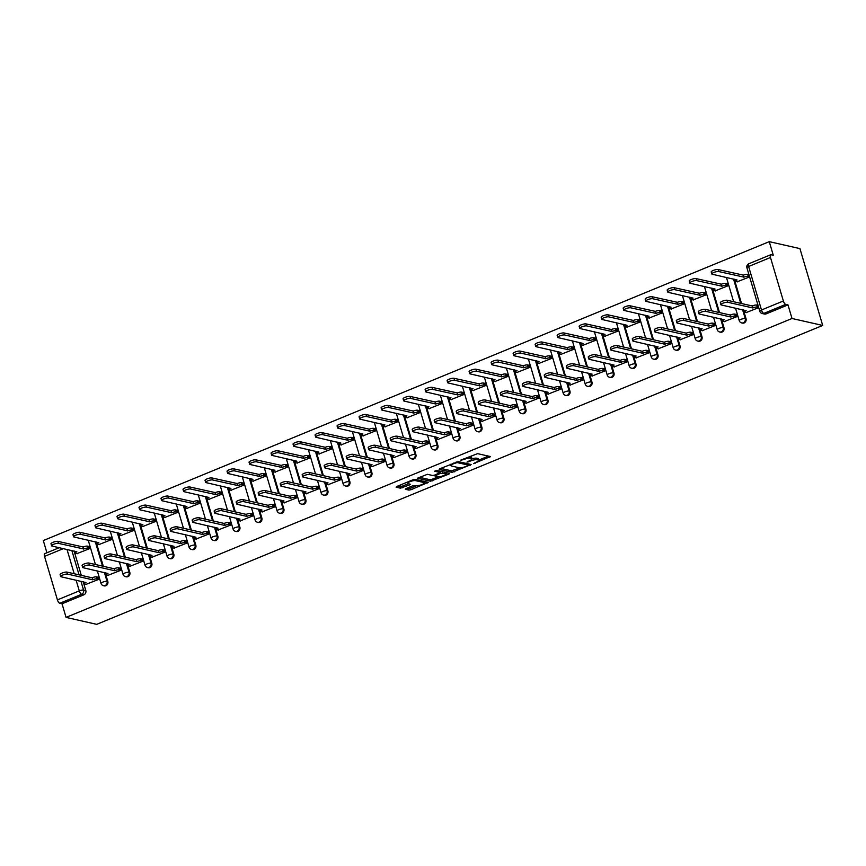 <?xml version="1.0" encoding="UTF-8"?>
<svg xmlns="http://www.w3.org/2000/svg" width="866" height="866" viewBox="0 0 866 866"><rect width="100%" height="100%" fill="white"/><g stroke="black" fill="none" stroke-linecap="round" stroke-linejoin="round"><path stroke-width="1.3" d="M473.594 463.635L490.437 456.555L477.588 453.643L460.777 460.106L463.689 459.554A5.185 1.245 163.5 0 1 470.4 458.244L471.472 458.482A5.185 1.245 163.5 0 1 472.013 458.839A5.185 1.245 163.5 0 1 469.329 460.831L466.947 462.13L470.325 461.058A5.185 1.245 163.5 0 1 477.036 459.749L478.108 459.987A5.185 1.245 163.5 0 1 478.649 460.344A5.185 1.245 163.5 0 1 475.964 462.336L473.594 463.635M406.013 488.554L405.342 489.29L408.947 490.102L411.047 489.701L428.226 482.351L415.215 479.331L413.114 479.732L396.78 486.465L396.108 487.19L400.46 488.186L409.553 484.895L410.387 484.267L408.059 483.672A4.33 1.039 163.5 0 1 407.605 483.38A4.33 1.039 163.5 0 1 410.636 481.42A4.33 1.039 163.5 0 1 415.464 480.619L423.929 482.535A4.33 1.039 163.5 0 1 424.383 482.838A4.33 1.039 163.5 0 1 421.352 484.798A4.33 1.039 163.5 0 1 416.514 485.588L413.006 485.674L406.013 488.554M66.065 617.393L792.011 318.493L822.7 325.443L96.743 624.343L66.065 617.393L62.027 603.786L59.776 603.277A3.302 1.267 -112.4 0 1 57.416 599.878L44.534 556.383A3.302 1.267 -112.4 0 1 44.729 553.666L59.234 547.691M452.02 472.371L471.126 464.512L458.276 461.6L439.841 468.733L439.17 469.459L452.02 472.371L451.565 470.844L459.933 467.846M448.924 474.103L430.489 481.236L417.466 478.216L427.393 474.308L432.61 475.488L434.71 475.088L440.188 472.555L434.591 471.212L436.529 470.411L449.595 473.377L448.924 474.103L448.642 473.161M74.108 551.057L81.307 575.36M83.212 581.79L85.81 590.547L83.558 590.038A3.302 2.944 102.8 0 1 81.642 594.271L59.776 603.277M770.48 257.483L748.614 266.49L761.495 309.985L783.362 300.978L770.48 257.483A3.302 1.267 67.6 0 1 770.675 254.766A3.302 1.267 67.6 0 1 771.021 254.745L773.284 255.254L769.257 241.657L43.3 540.557L46.916 552.757M769.257 241.657L799.935 248.607L822.7 325.443M783.362 300.978A3.302 1.267 67.6 0 0 785.733 304.377L763.866 313.384A3.302 2.944 102.8 0 1 762.221 313.535L764.472 314.044A3.302 2.944 102.8 0 0 766.118 313.893L763.866 313.384A3.302 1.267 67.6 0 1 761.495 309.985A3.302 0.79 163.5 0 0 759.785 311.251A3.302 3.302 0 0 0 762.221 313.535M792.011 318.493L787.984 304.897L785.733 304.377M737.139 281.807L749.61 276.893M746.243 312.539L758.713 307.636M724.236 321.6L736.998 316.577L736.024 314.39M715.132 290.868L727.895 285.834L726.92 283.658M702.229 330.66L714.991 325.638L714.017 323.451M693.125 299.928L705.887 294.905L704.913 292.719M680.232 339.721L692.984 334.698L692.01 332.512M671.118 308.989L683.88 303.966L682.906 301.779M658.225 348.781L670.977 343.759L670.003 341.572M649.11 318.049L661.873 313.027L660.899 310.84M636.218 357.842L648.97 352.819L647.995 350.633M627.114 327.11L639.866 322.087L638.892 319.9M614.211 366.903L626.962 361.88L625.988 359.693M605.107 336.17L617.859 331.148L616.884 328.961M592.203 375.963L604.955 370.94L603.981 368.754M583.099 345.231L595.851 340.208L594.877 338.021M570.196 385.024L582.948 380.001L581.974 377.814M561.092 354.291L573.844 349.269L572.87 347.082M548.189 394.084L560.941 389.061L559.966 386.875M539.085 363.352L551.837 358.329L550.863 356.142M526.182 403.145L538.933 398.122L537.959 395.935M517.078 372.412L529.83 367.39L528.855 365.203M504.174 412.205L516.926 407.182L515.952 404.996M495.071 381.473L507.822 376.45L506.848 374.264M482.167 421.266L494.919 416.243L493.945 414.067M473.063 390.534L485.815 385.511L484.841 383.324M460.16 430.337L472.912 425.303L471.938 423.128M451.056 399.594L463.808 394.571L462.834 392.385M438.153 439.398L450.905 434.364L449.93 432.188M429.049 408.655L441.801 403.632L440.826 401.445M416.145 448.458L428.897 443.424L427.923 441.249M407.042 417.715L419.793 412.692L418.819 410.506M394.138 457.519L406.89 452.485L405.916 450.309M385.034 426.776L397.786 421.753L396.812 419.566M372.131 466.579L384.883 461.546L383.909 459.37M363.027 435.836L375.779 430.813L374.805 428.627M350.124 475.64L362.876 470.617L361.901 468.43M341.02 444.908L353.772 439.874L352.798 437.698M328.117 484.7L340.868 479.677L339.894 477.491M319.013 453.968L331.765 448.934L330.79 446.759M306.109 493.761L318.861 488.738L317.887 486.551M297.006 463.029L309.757 457.995L308.783 455.819M284.102 502.821L296.854 497.798L295.88 495.612M274.998 472.089L287.75 467.055L286.776 464.88M262.095 511.882L274.847 506.859L273.873 504.672M252.991 481.15L265.743 476.116L264.769 473.94M240.088 520.942L252.84 515.92L251.865 513.733M230.984 490.21L243.736 485.187L242.761 483.001M218.08 530.003L230.832 524.98L229.858 522.793M208.977 499.271L221.728 494.248L220.754 492.061M196.073 539.063L208.825 534.041L207.851 531.854M186.969 508.331L199.721 503.308L198.747 501.122M174.066 548.124L186.818 543.101L185.844 540.914M164.962 517.392L177.714 512.369L176.74 510.182M152.059 557.184L164.811 552.162L163.836 549.975M142.955 526.452L155.707 521.429L154.733 519.243M130.052 566.245L142.803 561.222L141.829 559.035M120.948 535.513L133.7 530.49L132.725 528.303M108.044 575.305L120.796 570.283L119.822 568.096M98.941 544.573L111.692 539.55L110.718 537.364M86.037 584.366L98.789 579.343L97.815 577.157M76.933 553.634L89.685 548.611L88.711 546.424M96.115 541.997L103.314 566.299M105.219 572.729L107.817 581.487L107.016 581.313A3.302 2.944 102.8 0 1 103.465 585.687L104.266 585.871A3.302 2.944 -77.2 0 0 107.817 581.487M118.122 532.936L125.321 557.239M127.226 563.669L129.824 572.426L129.023 572.253A3.302 2.944 102.8 0 1 125.473 576.626L126.274 576.81A3.302 2.944 -77.2 0 0 129.824 572.426M140.13 523.876L147.328 548.178M149.233 554.608L151.831 563.365L151.03 563.192A3.302 2.944 102.8 0 1 147.48 567.566L148.281 567.75A3.302 2.944 -77.2 0 0 151.831 563.365M162.137 514.815L169.335 539.107M171.241 545.548L173.839 554.305L173.038 554.121A3.302 2.944 102.8 0 1 169.487 558.505L170.288 558.689A3.302 2.944 -77.2 0 0 173.839 554.305M184.144 505.755L191.343 530.046M193.248 536.487L195.846 545.244L195.045 545.06A3.302 2.944 102.8 0 1 191.494 549.445L192.295 549.629A3.302 2.944 -77.2 0 0 195.846 545.244M206.151 496.694L213.35 520.986M215.255 527.426L217.853 536.184L217.052 536A3.302 2.944 102.8 0 1 213.501 540.384L214.303 540.568A3.302 2.944 -77.2 0 0 217.853 536.184M228.159 487.634L235.357 511.925M237.262 518.366L239.86 527.123L239.059 526.939A3.302 2.944 102.8 0 1 235.509 531.323L236.31 531.508A3.302 2.944 -77.2 0 0 239.86 527.123M250.166 478.573L257.364 502.865M259.27 509.305L261.868 518.063L261.067 517.879A3.302 2.944 102.8 0 1 257.516 522.263L258.317 522.447A3.302 2.944 -77.2 0 0 261.868 518.063M272.173 469.513L279.372 493.804M281.277 500.245L283.875 509.002L283.074 508.818A3.302 2.944 102.8 0 1 279.523 513.202L280.324 513.386A3.302 2.944 -77.2 0 0 283.875 509.002M294.18 460.452L301.379 484.744M303.284 491.184L305.882 499.942L305.081 499.758A3.302 2.944 102.8 0 1 301.53 504.142L302.331 504.326A3.302 2.944 -77.2 0 0 305.882 499.942M316.187 451.392L323.386 475.683M325.291 482.124L327.889 490.881L327.088 490.697A3.302 2.944 102.8 0 1 323.538 495.081L324.339 495.265A3.302 2.944 -77.2 0 0 327.889 490.881M338.195 442.331L345.393 466.622M347.298 473.063L349.896 481.821L349.095 481.637A3.302 2.944 102.8 0 1 345.545 486.021L346.346 486.205A3.302 2.944 -77.2 0 0 349.896 481.821M360.202 433.271L367.4 457.562M369.306 464.003L371.904 472.76L371.103 472.576A3.302 2.944 102.8 0 1 367.552 476.96L368.353 477.144A3.302 2.944 -77.2 0 0 371.904 472.76M382.209 424.21L389.408 448.501M391.313 454.942L393.911 463.7L393.11 463.516A3.302 2.944 102.8 0 1 389.559 467.9L390.36 468.084A3.302 2.944 -77.2 0 0 393.911 463.7M404.216 415.139L411.415 439.441M413.32 445.882L415.918 454.639L415.117 454.455A3.302 2.944 102.8 0 1 411.567 458.839L412.368 459.023A3.302 2.944 -77.2 0 0 415.918 454.639M426.224 406.078L433.422 430.38M435.327 436.821L437.925 445.579L437.124 445.395A3.302 2.944 102.8 0 1 433.574 449.779L434.375 449.952A3.302 2.944 -77.2 0 0 437.925 445.579M448.231 397.018L455.429 421.32M457.335 427.761L459.933 436.518L459.132 436.334A3.302 2.944 102.8 0 1 455.581 440.718L456.382 440.891A3.302 2.944 -77.2 0 0 459.933 436.518M470.238 387.957L477.437 412.259M479.342 418.7L481.94 427.458L481.139 427.274A3.302 2.944 102.8 0 1 477.588 431.658L478.389 431.831A3.302 2.944 -77.2 0 0 481.94 427.458M492.245 378.897L499.444 403.199M501.349 409.64L503.947 418.397L503.146 418.213A3.302 2.944 102.8 0 1 499.595 422.597L500.396 422.77A3.302 2.944 -77.2 0 0 503.947 418.397M514.252 369.836L521.451 394.138M523.356 400.568L525.954 409.326L525.153 409.153A3.302 2.944 102.8 0 1 521.603 413.537L522.404 413.71A3.302 2.944 -77.2 0 0 525.954 409.326M536.26 360.776L543.458 385.078M545.364 391.508L547.962 400.265L547.16 400.092A3.302 2.944 102.8 0 1 543.61 404.476L544.411 404.649A3.302 2.944 -77.2 0 0 547.962 400.265M558.267 351.715L565.466 376.017M567.371 382.447L569.969 391.205L569.168 391.031A3.302 2.944 102.8 0 1 565.617 395.405L566.418 395.589A3.302 2.944 -77.2 0 0 569.969 391.205M580.274 342.655L587.473 366.957M589.378 373.387L591.976 382.144L591.175 381.971A3.302 2.944 102.8 0 1 587.624 386.344L588.425 386.528A3.302 2.944 -77.2 0 0 591.976 382.144M602.281 333.594L609.48 357.896M611.385 364.326L613.983 373.084L613.182 372.91A3.302 2.944 102.8 0 1 609.632 377.284L610.433 377.468A3.302 2.944 -77.2 0 0 613.983 373.084M624.289 324.534L631.487 348.825M633.392 355.266L635.99 364.023L635.189 363.839A3.302 2.944 102.8 0 1 631.639 368.223L632.44 368.407A3.302 2.944 -77.2 0 0 635.99 364.023M646.296 315.473L653.494 339.764M655.4 346.205L657.998 354.963L657.197 354.779A3.302 2.944 102.8 0 1 653.646 359.163L654.447 359.347A3.302 2.944 -77.2 0 0 657.998 354.963M668.303 306.412L675.502 330.704M677.407 337.145L680.005 345.902L679.204 345.718A3.302 2.944 102.8 0 1 675.653 350.102L676.454 350.286A3.302 2.944 -77.2 0 0 680.005 345.902M690.31 297.352L697.509 321.643M699.414 328.084L702.012 336.842L701.211 336.658A3.302 2.944 102.8 0 1 697.66 341.042L698.461 341.226A3.302 2.944 -77.2 0 0 702.012 336.842M712.317 288.291L719.516 312.583M721.421 319.024L724.019 327.781L723.218 327.597A3.302 2.944 102.8 0 1 719.668 331.981L720.458 332.165A3.302 2.944 -77.2 0 0 724.019 327.781M734.325 279.231L741.523 303.522M743.429 309.963L746.027 318.72L745.225 318.536A3.302 2.944 102.8 0 1 741.675 322.921L742.465 323.105A3.302 2.944 -77.2 0 0 746.027 318.72M748.928 274.587L747.661 274.305L748.256 276.308A3.302 0.79 163.5 0 0 743.981 277.142L718.683 271.545A3.8 0.909 163.5 0 0 714.45 272.238A3.8 0.909 163.5 0 0 711.798 273.959A3.8 0.909 163.5 0 0 712.188 274.208L737.063 279.989A3.302 0.79 163.5 0 0 735.353 281.255A3.302 0.79 163.5 0 0 735.699 281.472L737.496 281.883M758.031 305.33L756.765 305.048A3.302 0.79 -16.5 0 0 752.489 305.871L752.879 307.96L727.786 302.277A3.8 0.909 163.5 0 0 723.554 302.97A3.8 0.909 163.5 0 0 720.902 304.691A3.8 0.909 163.5 0 0 721.291 304.951L746.178 310.721A3.302 0.79 163.5 0 0 744.457 311.987A3.302 0.79 163.5 0 0 744.803 312.215L746.6 312.615M62.027 603.786L83.894 594.79A3.302 2.944 -77.2 0 0 85.81 590.547M787.984 304.897L766.118 313.893M478.649 460.344L478.194 458.807A5.185 1.245 163.5 0 0 477.653 458.46L478.108 459.987M471.992 458.785A5.185 1.245 163.5 0 1 476.581 458.211L477.653 458.46M472.013 458.839L471.559 457.302A5.185 1.245 163.5 0 0 471.017 456.956L471.472 458.482M469.22 456.631A5.185 1.245 163.5 0 1 469.946 456.707L471.017 456.956M478.595 460.16L488.456 456.101M440.697 468.376L451.565 470.844M468.279 464.414L469.134 464.057M467.932 465.637L468.398 465.129L457.118 462.574L453.643 463.689A5.185 1.245 163.5 0 0 450.959 465.681A5.185 1.245 163.5 0 0 451.5 466.027L459.207 467.77A5.185 1.245 163.5 0 0 465.919 466.471L467.932 465.637M447.603 472.923L445.795 473.67M438.293 476.755L432.123 479.299L432.578 480.836M419.166 477.242L430.023 479.71L432.123 479.299M438.012 476.711A4.33 1.039 163.5 0 0 442.84 475.921A4.33 1.039 163.5 0 0 445.871 473.962A4.33 1.039 163.5 0 0 445.427 473.67L440.35 473.399L434.862 475.932L438.012 476.711M441.238 471.483L439.971 471.829M397.635 486.107L402.105 486.237L408.232 483.715M406.879 488.207L410.592 488.164L416.752 485.631M424.286 482.524L426.072 481.788M749.523 276.59L748.256 276.308M711.798 273.959L711.202 271.956A3.8 0.909 -16.5 0 1 713.855 270.235A3.8 0.909 -16.5 0 1 718.087 269.543L743.385 275.139A3.302 0.79 -16.5 0 1 747.661 274.305M743.18 275.226L743.775 277.228M758.627 307.333L757.36 307.04A3.302 0.79 163.5 0 0 753.084 307.874L752.879 307.96M720.902 304.691L720.306 302.689A3.8 0.909 -16.5 0 1 722.958 300.978A3.8 0.909 -16.5 0 1 727.191 300.275L752.283 305.969M727.862 285.737L726.249 285.369A3.302 0.79 163.5 0 0 721.973 286.202L696.675 280.606A3.8 0.909 163.5 0 0 692.443 281.298A3.8 0.909 163.5 0 0 689.791 283.02A3.8 0.909 163.5 0 0 690.18 283.269L715.067 289.049A3.302 0.79 163.5 0 0 713.346 290.316A3.302 0.79 163.5 0 0 713.692 290.543L715.489 290.944M689.791 283.02L689.195 281.017A3.8 0.909 -16.5 0 1 691.847 279.296A3.8 0.909 -16.5 0 1 696.08 278.603L721.378 284.2A3.302 0.79 -16.5 0 1 725.654 283.366L726.249 285.369M727.267 283.734L725.654 283.366M721.172 284.286L721.768 286.289M705.855 294.797L704.242 294.429A3.302 0.79 163.5 0 0 699.966 295.263L674.668 289.666A3.8 0.909 163.5 0 0 670.436 290.359A3.8 0.909 163.5 0 0 667.783 292.08A3.8 0.909 163.5 0 0 668.173 292.329L693.06 298.11A3.302 0.79 163.5 0 0 691.339 299.376A3.302 0.79 163.5 0 0 691.685 299.604L693.482 300.004M667.783 292.08L667.188 290.078A3.8 0.909 -16.5 0 1 669.84 288.356A3.8 0.909 -16.5 0 1 674.073 287.664L699.371 293.26A3.302 0.79 -16.5 0 1 703.647 292.427L704.242 294.429M705.26 292.795L703.647 292.427M699.165 293.347L699.76 295.349M683.848 303.858L682.235 303.49A3.302 0.79 163.5 0 0 677.959 304.323L652.661 298.727A3.8 0.909 163.5 0 0 648.428 299.42A3.8 0.909 163.5 0 0 645.776 301.141A3.8 0.909 163.5 0 0 646.166 301.4L671.053 307.17A3.302 0.79 163.5 0 0 669.331 308.437A3.302 0.79 163.5 0 0 669.678 308.664L671.475 309.065M645.776 301.141L645.181 299.138A3.8 0.909 -16.5 0 1 647.833 297.417A3.8 0.909 -16.5 0 1 652.066 296.724L677.364 302.321A3.302 0.79 -16.5 0 1 681.639 301.498L682.235 303.49M683.252 301.855L681.639 301.498M677.158 302.407L677.753 304.41M736.966 316.469L735.353 316.101A3.302 0.79 163.5 0 0 731.077 316.934L730.482 314.943A3.302 0.79 -16.5 0 1 734.758 314.109L736.371 314.466M730.872 317.021L705.779 311.338A3.8 0.909 163.5 0 0 701.547 312.031A3.8 0.909 163.5 0 0 698.894 313.752L698.299 311.749A3.8 0.909 -16.5 0 1 700.951 310.039A3.8 0.909 -16.5 0 1 705.184 309.335L730.276 315.029M698.894 313.752A3.8 0.909 163.5 0 0 699.284 314.012L724.171 319.781A3.302 0.79 163.5 0 0 722.45 321.048A3.302 0.79 163.5 0 0 722.796 321.275L724.593 321.676M714.959 325.529L713.346 325.161A3.302 0.79 163.5 0 0 709.07 325.995L708.475 324.003A3.302 0.79 -16.5 0 1 712.75 323.17L714.363 323.527M708.864 326.081L683.772 320.398A3.8 0.909 163.5 0 0 679.539 321.091A3.8 0.909 163.5 0 0 676.887 322.812L676.292 320.81A3.8 0.909 -16.5 0 1 678.944 319.099A3.8 0.909 -16.5 0 1 683.177 318.396L708.269 324.09M676.887 322.812A3.8 0.909 163.5 0 0 677.277 323.072L702.164 328.842A3.302 0.79 163.5 0 0 700.442 330.108A3.302 0.79 163.5 0 0 700.789 330.336L702.586 330.736M692.952 334.59L691.339 334.222A3.302 0.79 163.5 0 0 687.063 335.055L686.467 333.064A3.302 0.79 -16.5 0 1 690.743 332.23L692.356 332.598M686.857 335.142L661.765 329.459A3.8 0.909 163.5 0 0 657.532 330.152A3.8 0.909 163.5 0 0 654.88 331.873L654.285 329.87A3.8 0.909 -16.5 0 1 656.937 328.16A3.8 0.909 -16.5 0 1 661.169 327.456L686.262 333.15M654.88 331.873A3.8 0.909 163.5 0 0 655.27 332.133L680.156 337.902A3.302 0.79 163.5 0 0 678.435 339.169A3.302 0.79 163.5 0 0 678.782 339.396L680.579 339.797M661.841 312.918L660.228 312.55A3.302 0.79 163.5 0 0 655.952 313.384L630.654 307.787A3.8 0.909 163.5 0 0 626.421 308.48A3.8 0.909 163.5 0 0 623.769 310.201A3.8 0.909 163.5 0 0 624.159 310.461L649.045 316.231A3.302 0.79 163.5 0 0 647.324 317.497A3.302 0.79 163.5 0 0 647.671 317.725L649.468 318.125M623.769 310.201L623.174 308.199A3.8 0.909 -16.5 0 1 625.826 306.477A3.8 0.909 -16.5 0 1 630.058 305.785L655.356 311.381A3.302 0.79 -16.5 0 1 659.632 310.558L660.228 312.55M661.245 310.916L659.632 310.558M655.151 311.468L655.746 313.47M639.833 321.979L638.22 321.611A3.302 0.79 163.5 0 0 633.944 322.444L608.646 316.848A3.8 0.909 163.5 0 0 604.414 317.541A3.8 0.909 163.5 0 0 601.762 319.262A3.8 0.909 163.5 0 0 602.151 319.522L627.038 325.291A3.302 0.79 163.5 0 0 625.317 326.558A3.302 0.79 163.5 0 0 625.663 326.785L627.46 327.186M601.762 319.262L601.166 317.259A3.8 0.909 -16.5 0 1 603.818 315.549A3.8 0.909 -16.5 0 1 608.051 314.845L633.349 320.442A3.302 0.79 -16.5 0 1 637.625 319.619L638.22 321.611M639.238 319.976L637.625 319.619M633.143 320.539L633.739 322.531M670.944 343.65L669.331 343.282A3.302 0.79 163.5 0 0 665.056 344.116L664.46 342.124A3.302 0.79 -16.5 0 1 668.736 341.291L670.349 341.659M664.85 344.203L639.758 338.519A3.8 0.909 163.5 0 0 635.525 339.212A3.8 0.909 163.5 0 0 632.873 340.933L632.277 338.931A3.8 0.909 -16.5 0 1 634.93 337.22A3.8 0.909 -16.5 0 1 639.162 336.517L664.254 342.211M632.873 340.933A3.8 0.909 163.5 0 0 633.263 341.193L658.149 346.963A3.302 0.79 163.5 0 0 656.428 348.229A3.302 0.79 163.5 0 0 656.774 348.457L658.571 348.868M648.937 352.711L647.324 352.343A3.302 0.79 163.5 0 0 643.048 353.176L642.453 351.185A3.302 0.79 -16.5 0 1 646.729 350.351L648.342 350.719M642.843 353.263L617.75 347.58A3.8 0.909 163.5 0 0 613.518 348.273A3.8 0.909 163.5 0 0 610.866 349.994L610.27 348.002A3.8 0.909 -16.5 0 1 612.922 346.281A3.8 0.909 -16.5 0 1 617.155 345.577L642.247 351.271M610.866 349.994A3.8 0.909 163.5 0 0 611.266 350.254L636.142 356.023A3.302 0.79 163.5 0 0 634.421 357.29A3.302 0.79 163.5 0 0 634.767 357.517L636.564 357.929M617.826 331.039L616.213 330.671A3.302 0.79 163.5 0 0 611.937 331.505L586.639 325.908A3.8 0.909 163.5 0 0 582.407 326.601A3.8 0.909 163.5 0 0 579.755 328.322A3.8 0.909 163.5 0 0 580.144 328.582L605.031 334.352A3.302 0.79 163.5 0 0 603.31 335.618A3.302 0.79 163.5 0 0 603.656 335.846L605.453 336.246M579.755 328.322L579.159 326.32A3.8 0.909 -16.5 0 1 581.811 324.609A3.8 0.909 -16.5 0 1 586.044 323.906L611.342 329.513A3.302 0.79 -16.5 0 1 615.618 328.679L616.213 330.671M617.231 329.037L615.618 328.679M611.136 329.6L611.732 331.591M595.819 340.1L594.206 339.732A3.302 0.79 163.5 0 0 589.93 340.565L564.632 334.969A3.8 0.909 163.5 0 0 560.399 335.662A3.8 0.909 163.5 0 0 557.747 337.383A3.8 0.909 163.5 0 0 558.148 337.643L583.024 343.412A3.302 0.79 163.5 0 0 581.303 344.679A3.302 0.79 163.5 0 0 581.649 344.906L583.446 345.307M557.747 337.383L557.152 335.38A3.8 0.909 -16.5 0 1 559.804 333.67A3.8 0.909 -16.5 0 1 564.037 332.966L589.335 338.574A3.302 0.79 -16.5 0 1 593.611 337.74L594.206 339.732M595.223 338.097L593.611 337.74M589.129 338.66L589.724 340.652M573.812 349.16L572.199 348.792A3.302 0.79 163.5 0 0 567.923 349.626L542.625 344.029A3.8 0.909 163.5 0 0 538.392 344.722A3.8 0.909 163.5 0 0 535.74 346.443A3.8 0.909 163.5 0 0 536.141 346.703L561.016 352.473A3.302 0.79 163.5 0 0 559.295 353.739A3.302 0.79 163.5 0 0 559.642 353.967L561.439 354.367M535.74 346.443L535.145 344.441A3.8 0.909 -16.5 0 1 537.808 342.73A3.8 0.909 -16.5 0 1 542.029 342.027L567.327 347.634A3.302 0.79 -16.5 0 1 571.603 346.801L572.199 348.792M573.216 347.169L571.603 346.801M567.122 347.721L567.717 349.712M551.804 358.221L550.191 357.853A3.302 0.79 163.5 0 0 545.916 358.686L520.618 353.09A3.8 0.909 163.5 0 0 516.385 353.783A3.8 0.909 163.5 0 0 513.733 355.504A3.8 0.909 163.5 0 0 514.133 355.764L539.009 361.533A3.302 0.79 163.5 0 0 537.288 362.8A3.302 0.79 163.5 0 0 537.634 363.027L539.431 363.439M513.733 355.504L513.137 353.501A3.8 0.909 -16.5 0 1 515.8 351.791A3.8 0.909 -16.5 0 1 520.022 351.087L545.32 356.695A3.302 0.79 -16.5 0 1 549.596 355.861L550.191 357.853M551.209 356.229L549.596 355.861M545.115 356.781L545.71 358.773M529.797 367.281L528.184 366.913A3.302 0.79 163.5 0 0 523.908 367.747L498.61 362.15A3.8 0.909 163.5 0 0 494.378 362.843A3.8 0.909 163.5 0 0 491.726 364.564A3.8 0.909 163.5 0 0 492.126 364.824L517.002 370.594A3.302 0.79 163.5 0 0 515.281 371.86A3.302 0.79 163.5 0 0 515.627 372.088L517.424 372.499M491.726 364.564L491.13 362.573A3.8 0.909 -16.5 0 1 493.793 360.851A3.8 0.909 -16.5 0 1 498.015 360.148L523.324 365.755A3.302 0.79 -16.5 0 1 527.6 364.922L528.184 366.913M529.202 365.29L527.6 364.922M523.107 365.842L523.703 367.834M507.79 376.342L506.177 375.974A3.302 0.79 163.5 0 0 501.901 376.807L476.603 371.211A3.8 0.909 163.5 0 0 472.371 371.904A3.8 0.909 163.5 0 0 469.718 373.625A3.8 0.909 163.5 0 0 470.119 373.885L494.995 379.654A3.302 0.79 163.5 0 0 493.274 380.921A3.302 0.79 163.5 0 0 493.62 381.148L495.417 381.56M469.718 373.625L469.123 371.633A3.8 0.909 -16.5 0 1 471.786 369.912A3.8 0.909 -16.5 0 1 476.008 369.219L501.317 374.816A3.302 0.79 -16.5 0 1 505.592 373.982L506.177 375.974M507.195 374.35L505.592 373.982M501.1 374.902L501.695 376.894M485.783 385.402L484.17 385.034A3.302 0.79 163.5 0 0 479.894 385.868L454.596 380.271A3.8 0.909 163.5 0 0 450.363 380.964A3.8 0.909 163.5 0 0 447.711 382.685A3.8 0.909 163.5 0 0 448.112 382.945L472.988 388.715A3.302 0.79 163.5 0 0 471.266 389.981A3.302 0.79 163.5 0 0 471.613 390.209L473.41 390.62M447.711 382.685L447.116 380.694A3.8 0.909 -16.5 0 1 449.779 378.972A3.8 0.909 -16.5 0 1 454 378.28L479.309 383.876A3.302 0.79 -16.5 0 1 483.585 383.043L484.17 385.034M485.187 383.411L483.585 383.043M479.093 383.963L479.688 385.955M463.775 394.463L462.163 394.106A3.302 0.79 163.5 0 0 457.887 394.928L432.589 389.332A3.8 0.909 163.5 0 0 428.356 390.025A3.8 0.909 163.5 0 0 425.704 391.746A3.8 0.909 163.5 0 0 426.104 392.006L450.98 397.775A3.302 0.79 163.5 0 0 449.27 399.042A3.302 0.79 163.5 0 0 449.606 399.269L451.403 399.681M425.704 391.746L425.109 389.754A3.8 0.909 -16.5 0 1 427.772 388.033A3.8 0.909 -16.5 0 1 431.993 387.34L457.302 392.937A3.302 0.79 -16.5 0 1 461.578 392.103L462.163 394.106M463.18 392.471L461.578 392.103M457.086 393.023L457.681 395.015M626.93 361.772L625.317 361.403A3.302 0.79 163.5 0 0 621.041 362.237L620.446 360.245A3.302 0.79 -16.5 0 1 624.722 359.412L626.335 359.78M620.835 362.324L595.743 356.64A3.8 0.909 163.5 0 0 591.51 357.333A3.8 0.909 163.5 0 0 588.858 359.054L588.263 357.063A3.8 0.909 -16.5 0 1 590.926 355.341A3.8 0.909 -16.5 0 1 595.148 354.649L620.24 360.332M588.858 359.054A3.8 0.909 163.5 0 0 589.259 359.314L614.135 365.084A3.302 0.79 163.5 0 0 612.414 366.35A3.302 0.79 163.5 0 0 612.76 366.578L614.557 366.989M604.923 370.832L603.31 370.475A3.302 0.79 163.5 0 0 599.034 371.298L598.449 369.306A3.302 0.79 -16.5 0 1 602.714 368.472L604.327 368.84M598.828 371.384L573.736 365.701A3.8 0.909 163.5 0 0 569.503 366.394A3.8 0.909 163.5 0 0 566.851 368.115L566.256 366.123A3.8 0.909 -16.5 0 1 568.919 364.402A3.8 0.909 -16.5 0 1 573.14 363.709L598.233 369.392M566.851 368.115A3.8 0.909 163.5 0 0 567.252 368.375L592.128 374.144A3.302 0.79 163.5 0 0 590.406 375.411A3.302 0.79 163.5 0 0 590.753 375.638L592.55 376.05M582.915 379.893L581.303 379.535A3.302 0.79 163.5 0 0 577.027 380.358L576.442 378.366A3.302 0.79 -16.5 0 1 580.718 377.533L582.32 377.901M576.821 380.445L551.729 374.762A3.8 0.909 163.5 0 0 547.496 375.454A3.8 0.909 163.5 0 0 544.844 377.175L544.249 375.184A3.8 0.909 -16.5 0 1 546.911 373.463A3.8 0.909 -16.5 0 1 551.133 372.77L576.226 378.453M544.844 377.175A3.8 0.909 163.5 0 0 545.244 377.435L570.12 383.205A3.302 0.79 163.5 0 0 568.399 384.472A3.302 0.79 163.5 0 0 568.745 384.699L570.542 385.11M560.908 388.953L559.295 388.596A3.302 0.79 163.5 0 0 555.019 389.419L554.435 387.427A3.302 0.79 -16.5 0 1 558.711 386.593L560.313 386.961M554.814 389.516L529.721 383.822A3.8 0.909 163.5 0 0 525.489 384.526A3.8 0.909 163.5 0 0 522.837 386.236L522.241 384.244A3.8 0.909 -16.5 0 1 524.904 382.523A3.8 0.909 -16.5 0 1 529.126 381.83L554.218 387.513M522.837 386.236A3.8 0.909 163.5 0 0 523.237 386.496L548.113 392.266A3.302 0.79 163.5 0 0 546.392 393.532A3.302 0.79 163.5 0 0 546.738 393.759L548.535 394.171M538.901 398.014L537.288 397.656A3.302 0.79 163.5 0 0 533.012 398.49L532.428 396.487A3.302 0.79 -16.5 0 1 536.704 395.654L538.306 396.022M532.807 398.577L507.714 392.883A3.8 0.909 163.5 0 0 503.482 393.586A3.8 0.909 163.5 0 0 500.829 395.297L500.234 393.305A3.8 0.909 -16.5 0 1 502.897 391.584A3.8 0.909 -16.5 0 1 507.119 390.891L532.211 396.574M500.829 395.297A3.8 0.909 163.5 0 0 501.23 395.556L526.106 401.326A3.302 0.79 163.5 0 0 524.385 402.603A3.302 0.79 163.5 0 0 524.731 402.82L526.528 403.231M516.894 407.074L515.281 406.717A3.302 0.79 163.5 0 0 511.005 407.55L510.42 405.548A3.302 0.79 -16.5 0 1 514.696 404.714L516.298 405.082M510.799 407.637L485.707 401.943A3.8 0.909 163.5 0 0 481.474 402.647A3.8 0.909 163.5 0 0 478.822 404.357L478.227 402.365A3.8 0.909 -16.5 0 1 480.89 400.644A3.8 0.909 -16.5 0 1 485.112 399.951L510.204 405.634M478.822 404.357A3.8 0.909 163.5 0 0 479.223 404.617L504.099 410.387A3.302 0.79 163.5 0 0 502.388 411.664A3.302 0.79 163.5 0 0 502.724 411.88L504.521 412.292M494.887 416.145L493.274 415.777A3.302 0.79 163.5 0 0 488.998 416.611L488.413 414.608A3.302 0.79 -16.5 0 1 492.689 413.775L494.291 414.143M488.792 416.698L463.7 411.004A3.8 0.909 163.5 0 0 459.467 411.707A3.8 0.909 163.5 0 0 456.815 413.418L456.22 411.426A3.8 0.909 -16.5 0 1 458.883 409.705A3.8 0.909 -16.5 0 1 463.104 409.012L488.197 414.695M456.815 413.418A3.8 0.909 163.5 0 0 457.216 413.677L482.091 419.458A3.302 0.79 163.5 0 0 480.381 420.724A3.302 0.79 163.5 0 0 480.717 420.941L482.514 421.352M472.879 425.206L471.266 424.838A3.302 0.79 163.5 0 0 466.99 425.671L466.406 423.669A3.302 0.79 -16.5 0 1 470.682 422.835L472.284 423.203M466.785 425.758L441.692 420.064A3.8 0.909 163.5 0 0 437.46 420.768A3.8 0.909 163.5 0 0 434.808 422.478L434.212 420.486A3.8 0.909 -16.5 0 1 436.875 418.765A3.8 0.909 -16.5 0 1 441.097 418.072L466.189 423.755M434.808 422.478A3.8 0.909 163.5 0 0 435.208 422.738L460.084 428.518A3.302 0.79 163.5 0 0 458.374 429.785A3.302 0.79 163.5 0 0 458.709 430.001L460.506 430.413M441.768 403.524L440.155 403.166A3.302 0.79 163.5 0 0 435.879 403.989L410.581 398.392A3.8 0.909 163.5 0 0 406.349 399.096A3.8 0.909 163.5 0 0 403.697 400.806A3.8 0.909 163.5 0 0 404.097 401.066L428.973 406.836A3.302 0.79 163.5 0 0 427.263 408.103A3.302 0.79 163.5 0 0 427.598 408.33L429.395 408.741M403.697 400.806L403.101 398.815A3.8 0.909 -16.5 0 1 405.764 397.093A3.8 0.909 -16.5 0 1 409.986 396.401L435.295 401.997A3.302 0.79 -16.5 0 1 439.571 401.164L440.155 403.166M441.173 401.532L439.571 401.164M435.078 402.084L435.674 404.076M419.761 412.584L418.148 412.227A3.302 0.79 163.5 0 0 413.872 413.05L388.574 407.453A3.8 0.909 163.5 0 0 384.342 408.157A3.8 0.909 163.5 0 0 381.69 409.867A3.8 0.909 163.5 0 0 382.09 410.127L406.966 415.897A3.302 0.79 163.5 0 0 405.256 417.174A3.302 0.79 163.5 0 0 405.591 417.39L407.388 417.802M381.69 409.867L381.094 407.875A3.8 0.909 -16.5 0 1 383.757 406.154A3.8 0.909 -16.5 0 1 387.979 405.461L413.288 411.058A3.302 0.79 -16.5 0 1 417.564 410.224L418.148 412.227M419.166 410.592L417.564 410.224M413.071 411.144L413.667 413.147M397.754 421.645L396.141 421.287A3.302 0.79 163.5 0 0 391.865 422.121L366.567 416.514A3.8 0.909 163.5 0 0 362.334 417.217A3.8 0.909 163.5 0 0 359.682 418.928A3.8 0.909 163.5 0 0 360.083 419.187L384.959 424.957A3.302 0.79 163.5 0 0 383.248 426.234A3.302 0.79 163.5 0 0 383.584 426.451L385.381 426.862M359.682 418.928L359.087 416.936A3.8 0.909 -16.5 0 1 361.75 415.215A3.8 0.909 -16.5 0 1 365.972 414.522L391.28 420.118A3.302 0.79 -16.5 0 1 395.556 419.285L396.141 421.287M397.158 419.653L395.556 419.285M391.064 420.205L391.659 422.207M375.747 430.705L374.134 430.348A3.302 0.79 163.5 0 0 369.858 431.181L344.56 425.574A3.8 0.909 163.5 0 0 340.327 426.278A3.8 0.909 163.5 0 0 337.675 427.988A3.8 0.909 163.5 0 0 338.076 428.248L362.951 434.028A3.302 0.79 163.5 0 0 361.241 435.295A3.302 0.79 163.5 0 0 361.577 435.511L363.374 435.923M337.675 427.988L337.08 425.996A3.8 0.909 -16.5 0 1 339.743 424.275A3.8 0.909 -16.5 0 1 343.964 423.582L369.273 429.179A3.302 0.79 -16.5 0 1 373.549 428.345L374.134 430.348M375.151 428.713L373.549 428.345M369.057 429.265L369.652 431.268M353.739 439.776L352.126 439.408A3.302 0.79 163.5 0 0 347.851 440.242L322.553 434.635A3.8 0.909 163.5 0 0 318.32 435.338A3.8 0.909 163.5 0 0 315.668 437.049A3.8 0.909 163.5 0 0 316.068 437.308L340.944 443.089A3.302 0.79 163.5 0 0 339.234 444.355A3.302 0.79 163.5 0 0 339.569 444.572L341.366 444.983M315.668 437.049L315.072 435.057A3.8 0.909 -16.5 0 1 317.735 433.336A3.8 0.909 -16.5 0 1 321.957 432.643L347.266 438.239A3.302 0.79 -16.5 0 1 351.542 437.406L352.126 439.408M353.155 437.774L351.542 437.406M347.05 438.326L347.645 440.329M331.732 448.837L330.119 448.469A3.302 0.79 163.5 0 0 325.843 449.302L300.545 443.695A3.8 0.909 163.5 0 0 296.313 444.399A3.8 0.909 163.5 0 0 293.661 446.109A3.8 0.909 163.5 0 0 294.061 446.369L318.937 452.149A3.302 0.79 163.5 0 0 317.227 453.416A3.302 0.79 163.5 0 0 317.562 453.632L319.359 454.044M293.661 446.109L293.065 444.117A3.8 0.909 -16.5 0 1 295.728 442.396A3.8 0.909 -16.5 0 1 299.95 441.703L325.259 447.3A3.302 0.79 -16.5 0 1 329.535 446.466L330.119 448.469M331.148 446.834L329.535 446.466M325.042 447.386L325.638 449.389M309.725 457.897L308.112 457.529A3.302 0.79 163.5 0 0 303.836 458.363L278.538 452.756A3.8 0.909 163.5 0 0 274.305 453.459A3.8 0.909 163.5 0 0 271.653 455.18A3.8 0.909 163.5 0 0 272.054 455.429L296.93 461.21A3.302 0.79 163.5 0 0 295.219 462.476A3.302 0.79 163.5 0 0 295.555 462.693L297.352 463.104M271.653 455.18L271.058 453.178A3.8 0.909 -16.5 0 1 273.721 451.457A3.8 0.909 -16.5 0 1 277.943 450.764L303.252 456.36A3.302 0.79 -16.5 0 1 307.527 455.527L308.112 457.529M309.14 455.895L307.527 455.527M303.035 456.447L303.63 458.45M287.718 466.958L286.105 466.59A3.302 0.79 163.5 0 0 281.829 467.424L256.531 461.827A3.8 0.909 163.5 0 0 252.298 462.52A3.8 0.909 163.5 0 0 249.646 464.241A3.8 0.909 163.5 0 0 250.047 464.49L274.923 470.27A3.302 0.79 163.5 0 0 273.212 471.537A3.302 0.79 163.5 0 0 273.548 471.754L275.345 472.165M249.646 464.241L249.051 462.238A3.8 0.909 -16.5 0 1 251.714 460.517A3.8 0.909 -16.5 0 1 255.935 459.824L281.244 465.421A3.302 0.79 -16.5 0 1 285.52 464.587L286.105 466.59M287.133 464.955L285.52 464.587M281.028 465.507L281.623 467.51M265.71 476.019L264.098 475.65A3.302 0.79 163.5 0 0 259.822 476.484L234.524 470.887A3.8 0.909 163.5 0 0 230.291 471.58A3.8 0.909 163.5 0 0 227.639 473.301A3.8 0.909 163.5 0 0 228.039 473.55L252.915 479.331A3.302 0.79 163.5 0 0 251.205 480.598A3.302 0.79 163.5 0 0 251.541 480.825L253.337 481.225M227.639 473.301L227.044 471.299A3.8 0.909 -16.5 0 1 229.707 469.578A3.8 0.909 -16.5 0 1 233.928 468.885L259.237 474.481A3.302 0.79 -16.5 0 1 263.513 473.648L264.098 475.65M265.126 474.016L263.513 473.648M259.021 474.568L259.616 476.571M243.703 485.079L242.09 484.711A3.302 0.79 163.5 0 0 237.814 485.545L212.516 479.948A3.8 0.909 163.5 0 0 208.284 480.641A3.8 0.909 163.5 0 0 205.632 482.362A3.8 0.909 163.5 0 0 206.032 482.611L230.908 488.392A3.302 0.79 163.5 0 0 229.198 489.658A3.302 0.79 163.5 0 0 229.533 489.885L231.33 490.286M205.632 482.362L205.036 480.359A3.8 0.909 -16.5 0 1 207.699 478.638A3.8 0.909 -16.5 0 1 211.921 477.945L237.23 483.542A3.302 0.79 -16.5 0 1 241.506 482.708L242.09 484.711M243.119 483.076L241.506 482.708M237.013 483.629L237.609 485.631M221.696 494.14L220.083 493.772A3.302 0.79 163.5 0 0 215.807 494.605L190.509 489.009A3.8 0.909 163.5 0 0 186.277 489.701A3.8 0.909 163.5 0 0 183.624 491.423A3.8 0.909 163.5 0 0 184.025 491.682L208.901 497.452A3.302 0.79 163.5 0 0 207.191 498.719A3.302 0.79 163.5 0 0 207.526 498.946L209.334 499.346M183.624 491.423L183.029 489.42A3.8 0.909 -16.5 0 1 185.692 487.699A3.8 0.909 -16.5 0 1 189.925 487.006L215.223 492.602A3.302 0.79 -16.5 0 1 219.499 491.78L220.083 493.772M221.111 492.137L219.499 491.78M215.006 492.689L215.602 494.692M199.689 503.2L198.076 502.832A3.302 0.79 163.5 0 0 193.8 503.666L168.502 498.069A3.8 0.909 163.5 0 0 164.269 498.762A3.8 0.909 163.5 0 0 161.617 500.483A3.8 0.909 163.5 0 0 162.018 500.743L186.894 506.513A3.302 0.79 163.5 0 0 185.183 507.779A3.302 0.79 163.5 0 0 185.519 508.006L187.327 508.407M161.617 500.483L161.022 498.48A3.8 0.909 -16.5 0 1 163.685 496.759A3.8 0.909 -16.5 0 1 167.917 496.066L193.215 501.663A3.302 0.79 -16.5 0 1 197.491 500.84L198.076 502.832M199.104 501.197L197.491 500.84M192.999 501.75L193.594 503.752M177.682 512.261L176.069 511.893A3.302 0.79 163.5 0 0 171.793 512.726L146.495 507.13A3.8 0.909 163.5 0 0 142.262 507.822A3.8 0.909 163.5 0 0 139.61 509.544A3.8 0.909 163.5 0 0 140.011 509.803L164.886 515.573A3.302 0.79 163.5 0 0 163.176 516.84A3.302 0.79 163.5 0 0 163.522 517.067L165.319 517.467M139.61 509.544L139.015 507.541A3.8 0.909 -16.5 0 1 141.678 505.831A3.8 0.909 -16.5 0 1 145.91 505.127L171.208 510.724A3.302 0.79 -16.5 0 1 175.484 509.901L176.069 511.893M177.097 510.258L175.484 509.901M170.992 510.821L171.587 512.813M155.674 521.321L154.061 520.953A3.302 0.79 163.5 0 0 149.786 521.787L124.487 516.19A3.8 0.909 163.5 0 0 120.255 516.883A3.8 0.909 163.5 0 0 117.603 518.604A3.8 0.909 163.5 0 0 118.003 518.864L142.879 524.634A3.302 0.79 163.5 0 0 141.169 525.9A3.302 0.79 163.5 0 0 141.515 526.127L143.312 526.528M117.603 518.604L117.007 516.601A3.8 0.909 -16.5 0 1 119.67 514.891A3.8 0.909 -16.5 0 1 123.903 514.188L149.201 519.795A3.302 0.79 -16.5 0 1 153.477 518.961L154.061 520.953M155.09 519.319L153.477 518.961M148.984 519.881L149.58 521.873M133.667 530.382L132.054 530.014A3.302 0.79 163.5 0 0 127.778 530.847L102.48 525.251A3.8 0.909 163.5 0 0 98.248 525.943A3.8 0.909 163.5 0 0 95.596 527.665A3.8 0.909 163.5 0 0 95.996 527.924L120.872 533.694A3.302 0.79 163.5 0 0 119.162 534.961A3.302 0.79 163.5 0 0 119.508 535.188L121.305 535.589M95.596 527.665L95 525.662A3.8 0.909 -16.5 0 1 97.663 523.952A3.8 0.909 -16.5 0 1 101.896 523.248L127.194 528.855A3.302 0.79 -16.5 0 1 131.47 528.022L132.054 530.014M133.083 528.379L131.47 528.022M126.977 528.942L127.573 530.934M450.872 434.267L449.259 433.898A3.302 0.79 163.5 0 0 444.983 434.732L444.399 432.729A3.302 0.79 -16.5 0 1 448.675 431.896L450.277 432.264M444.778 434.819L419.685 429.125A3.8 0.909 163.5 0 0 415.453 429.828A3.8 0.909 163.5 0 0 412.801 431.549L412.205 429.547A3.8 0.909 -16.5 0 1 414.868 427.826A3.8 0.909 -16.5 0 1 419.09 427.133L444.182 432.816M412.801 431.549A3.8 0.909 163.5 0 0 413.201 431.798L438.077 437.579A3.302 0.79 163.5 0 0 436.367 438.845A3.302 0.79 163.5 0 0 436.702 439.062L438.499 439.473M428.865 443.327L427.252 442.959A3.302 0.79 163.5 0 0 422.976 443.793L422.392 441.79A3.302 0.79 -16.5 0 1 426.667 440.956L428.269 441.324M422.77 443.879L397.678 438.196A3.8 0.909 163.5 0 0 393.445 438.889A3.8 0.909 163.5 0 0 390.793 440.61L390.198 438.607A3.8 0.909 -16.5 0 1 392.861 436.886A3.8 0.909 -16.5 0 1 397.083 436.193L422.175 441.877M390.793 440.61A3.8 0.909 163.5 0 0 391.194 440.859L416.07 446.64A3.302 0.79 163.5 0 0 414.359 447.906A3.302 0.79 163.5 0 0 414.695 448.123L416.492 448.534M406.858 452.388L405.245 452.02A3.302 0.79 163.5 0 0 400.969 452.853L400.384 450.85A3.302 0.79 -16.5 0 1 404.66 450.017L406.273 450.385M400.763 452.94L375.671 447.257A3.8 0.909 163.5 0 0 371.438 447.949A3.8 0.909 163.5 0 0 368.786 449.671L368.191 447.668A3.8 0.909 -16.5 0 1 370.854 445.947A3.8 0.909 -16.5 0 1 375.075 445.254L400.168 450.937M368.786 449.671A3.8 0.909 163.5 0 0 369.187 449.919L394.062 455.7A3.302 0.79 163.5 0 0 392.352 456.967A3.302 0.79 163.5 0 0 392.688 457.183L394.485 457.594M384.85 461.448L383.237 461.08A3.302 0.79 163.5 0 0 378.962 461.914L378.377 459.911A3.302 0.79 -16.5 0 1 382.653 459.077L384.266 459.445M378.756 462L353.664 456.317A3.8 0.909 163.5 0 0 349.431 457.01A3.8 0.909 163.5 0 0 346.779 458.731L346.184 456.728A3.8 0.909 -16.5 0 1 348.846 455.007A3.8 0.909 -16.5 0 1 353.068 454.314L378.161 459.998M346.779 458.731A3.8 0.909 163.5 0 0 347.179 458.98L372.055 464.761A3.302 0.79 163.5 0 0 370.345 466.027A3.302 0.79 163.5 0 0 370.68 466.254L372.477 466.655M362.843 470.509L361.23 470.141A3.302 0.79 163.5 0 0 356.954 470.974L356.37 468.971A3.302 0.79 -16.5 0 1 360.646 468.138L362.259 468.506M356.749 471.061L331.656 465.378A3.8 0.909 163.5 0 0 327.424 466.07A3.8 0.909 163.5 0 0 324.772 467.792L324.176 465.789A3.8 0.909 -16.5 0 1 326.839 464.068A3.8 0.909 -16.5 0 1 331.061 463.375L356.153 469.058M324.772 467.792A3.8 0.909 163.5 0 0 325.172 468.041L350.048 473.821A3.302 0.79 163.5 0 0 348.338 475.088A3.302 0.79 163.5 0 0 348.673 475.315L350.47 475.715M340.836 479.569L339.223 479.201A3.302 0.79 163.5 0 0 334.947 480.035L334.363 478.032A3.302 0.79 -16.5 0 1 338.638 477.209L340.251 477.567M334.741 480.121L309.649 474.438A3.8 0.909 163.5 0 0 305.417 475.131A3.8 0.909 163.5 0 0 302.764 476.852L302.169 474.849A3.8 0.909 -16.5 0 1 304.832 473.128A3.8 0.909 -16.5 0 1 309.054 472.435L334.146 478.119M302.764 476.852A3.8 0.909 163.5 0 0 303.165 477.112L328.041 482.882A3.302 0.79 163.5 0 0 326.33 484.148A3.302 0.79 163.5 0 0 326.666 484.375L328.463 484.776M318.829 488.63L317.216 488.262A3.302 0.79 163.5 0 0 312.94 489.095L312.355 487.093A3.302 0.79 -16.5 0 1 316.631 486.27L318.244 486.627M312.734 489.182L287.642 483.499A3.8 0.909 163.5 0 0 283.409 484.191A3.8 0.909 163.5 0 0 280.757 485.913L280.162 483.91A3.8 0.909 -16.5 0 1 282.825 482.189A3.8 0.909 -16.5 0 1 287.047 481.496L312.139 487.179M280.757 485.913A3.8 0.909 163.5 0 0 281.158 486.172L306.034 491.942A3.302 0.79 163.5 0 0 304.323 493.209A3.302 0.79 163.5 0 0 304.659 493.436L306.456 493.837M296.822 497.69L295.209 497.322A3.302 0.79 163.5 0 0 290.933 498.156L290.348 496.153A3.302 0.79 -16.5 0 1 294.624 495.33L296.237 495.688M290.727 498.242L265.635 492.559A3.8 0.909 163.5 0 0 261.402 493.252A3.8 0.909 163.5 0 0 258.75 494.973L258.155 492.97A3.8 0.909 -16.5 0 1 260.818 491.26A3.8 0.909 -16.5 0 1 265.039 490.557L290.132 496.25M258.75 494.973A3.8 0.909 163.5 0 0 259.151 495.233L284.026 501.003A3.302 0.79 163.5 0 0 282.316 502.269A3.302 0.79 163.5 0 0 282.652 502.496L284.459 502.897M274.814 506.751L273.201 506.383A3.302 0.79 163.5 0 0 268.925 507.216L268.341 505.224A3.302 0.79 -16.5 0 1 272.617 504.391L274.23 504.748M268.72 507.303L243.627 501.62A3.8 0.909 163.5 0 0 239.395 502.312A3.8 0.909 163.5 0 0 236.743 504.034L236.147 502.031A3.8 0.909 -16.5 0 1 238.81 500.321A3.8 0.909 -16.5 0 1 243.043 499.617L268.124 505.311M236.743 504.034A3.8 0.909 163.5 0 0 237.143 504.293L262.019 510.063A3.302 0.79 163.5 0 0 260.309 511.33A3.302 0.79 163.5 0 0 260.644 511.557L262.452 511.958M252.807 515.811L251.194 515.443A3.302 0.79 163.5 0 0 246.918 516.277L246.334 514.285A3.302 0.79 -16.5 0 1 250.61 513.451L252.222 513.809M246.713 516.363L221.62 510.68A3.8 0.909 163.5 0 0 217.388 511.373A3.8 0.909 163.5 0 0 214.736 513.094L214.14 511.092A3.8 0.909 -16.5 0 1 216.803 509.381A3.8 0.909 -16.5 0 1 221.036 508.678L246.117 514.372M214.736 513.094A3.8 0.909 163.5 0 0 215.136 513.354L240.012 519.124A3.302 0.79 163.5 0 0 238.302 520.39A3.302 0.79 163.5 0 0 238.648 520.618L240.445 521.018M230.8 524.872L229.187 524.504A3.302 0.79 163.5 0 0 224.911 525.337L224.326 523.345A3.302 0.79 -16.5 0 1 228.602 522.512L230.215 522.88M224.705 525.424L199.613 519.741A3.8 0.909 163.5 0 0 195.38 520.434A3.8 0.909 163.5 0 0 192.728 522.155L192.133 520.152A3.8 0.909 -16.5 0 1 194.796 518.442A3.8 0.909 -16.5 0 1 199.028 517.738L224.11 523.432M192.728 522.155A3.8 0.909 163.5 0 0 193.129 522.415L218.005 528.184A3.302 0.79 163.5 0 0 216.294 529.451A3.302 0.79 163.5 0 0 216.641 529.678L218.438 530.079M208.793 533.932L207.18 533.564A3.302 0.79 163.5 0 0 202.904 534.398L202.319 532.406A3.302 0.79 -16.5 0 1 206.595 531.572L208.208 531.94M202.698 534.484L177.606 528.801A3.8 0.909 163.5 0 0 173.373 529.494A3.8 0.909 163.5 0 0 170.721 531.215L170.126 529.213A3.8 0.909 -16.5 0 1 172.789 527.502A3.8 0.909 -16.5 0 1 177.021 526.799L202.103 532.493M170.721 531.215A3.8 0.909 163.5 0 0 171.122 531.475L195.997 537.245A3.302 0.79 163.5 0 0 194.287 538.511A3.302 0.79 163.5 0 0 194.634 538.739L196.43 539.15M186.785 542.993L185.172 542.625A3.302 0.79 163.5 0 0 180.897 543.458L180.312 541.466A3.302 0.79 -16.5 0 1 184.588 540.633L186.201 541.001M180.691 543.545L155.599 537.862A3.8 0.909 163.5 0 0 151.366 538.555A3.8 0.909 163.5 0 0 148.714 540.276L148.118 538.284A3.8 0.909 -16.5 0 1 150.781 536.563A3.8 0.909 -16.5 0 1 155.014 535.859L180.096 541.553M148.714 540.276A3.8 0.909 163.5 0 0 149.114 540.536L173.99 546.305A3.302 0.79 163.5 0 0 172.28 547.572A3.302 0.79 163.5 0 0 172.626 547.799L174.423 548.21M164.778 552.053L163.165 551.685A3.302 0.79 163.5 0 0 158.889 552.519L158.305 550.527A3.302 0.79 -16.5 0 1 162.581 549.693L164.194 550.062M158.684 552.605L133.591 546.922A3.8 0.909 163.5 0 0 129.359 547.615A3.8 0.909 163.5 0 0 126.707 549.336L126.111 547.344A3.8 0.909 -16.5 0 1 128.774 545.623A3.8 0.909 -16.5 0 1 133.007 544.93L158.088 550.614M126.707 549.336A3.8 0.909 163.5 0 0 127.107 549.596L151.983 555.366A3.302 0.79 163.5 0 0 150.273 556.632A3.302 0.79 163.5 0 0 150.619 556.86L152.416 557.271M142.771 561.114L141.158 560.757A3.302 0.79 163.5 0 0 136.882 561.579L136.298 559.588A3.302 0.79 -16.5 0 1 140.573 558.754L142.186 559.122M136.676 561.666L111.584 555.983A3.8 0.909 163.5 0 0 107.352 556.676A3.8 0.909 163.5 0 0 104.699 558.397L104.104 556.405A3.8 0.909 -16.5 0 1 106.767 554.684A3.8 0.909 -16.5 0 1 111 553.991L136.081 559.674M104.699 558.397A3.8 0.909 163.5 0 0 105.1 558.657L129.976 564.426A3.302 0.79 163.5 0 0 128.265 565.693A3.302 0.79 163.5 0 0 128.612 565.92L130.409 566.332M111.66 539.442L110.047 539.074A3.302 0.79 163.5 0 0 105.771 539.908L80.473 534.311A3.8 0.909 163.5 0 0 76.24 535.004A3.8 0.909 163.5 0 0 73.588 536.725A3.8 0.909 163.5 0 0 73.989 536.985L98.865 542.755A3.302 0.79 163.5 0 0 97.154 544.021A3.302 0.79 163.5 0 0 97.501 544.249L99.298 544.649M73.588 536.725L72.993 534.723A3.8 0.909 -16.5 0 1 75.656 533.012A3.8 0.909 -16.5 0 1 79.888 532.309L105.187 537.916A3.302 0.79 -16.5 0 1 109.462 537.082L110.047 539.074M111.075 537.45L109.462 537.082M104.97 538.003L105.565 539.994M120.764 570.174L119.151 569.817A3.302 0.79 163.5 0 0 114.875 570.64L114.29 568.648A3.302 0.79 -16.5 0 1 118.566 567.815L120.179 568.183M114.669 570.726L89.577 565.043A3.8 0.909 163.5 0 0 85.344 565.736A3.8 0.909 163.5 0 0 82.692 567.457L82.097 565.466A3.8 0.909 -16.5 0 1 84.76 563.744A3.8 0.909 -16.5 0 1 88.992 563.052L114.074 568.735M82.692 567.457A3.8 0.909 163.5 0 0 83.093 567.717L107.969 573.487A3.302 0.79 163.5 0 0 106.258 574.753A3.302 0.79 163.5 0 0 106.605 574.981L108.402 575.392M89.653 548.503L88.04 548.135A3.302 0.79 163.5 0 0 83.764 548.968L58.466 543.372A3.8 0.909 163.5 0 0 54.233 544.065A3.8 0.909 163.5 0 0 51.581 545.786A3.8 0.909 163.5 0 0 51.982 546.045L76.858 551.815A3.302 0.79 163.5 0 0 75.147 553.082A3.302 0.79 163.5 0 0 75.494 553.309L77.291 553.72M51.581 545.786L50.986 543.783A3.8 0.909 -16.5 0 1 53.649 542.073A3.8 0.909 -16.5 0 1 57.881 541.369L83.179 546.976A3.302 0.79 -16.5 0 1 87.455 546.143L88.04 548.135M89.068 546.511L87.455 546.143M82.963 547.063L83.558 549.055M98.756 579.235L97.144 578.878A3.302 0.79 163.5 0 0 92.868 579.7L92.283 577.709A3.302 0.79 -16.5 0 1 96.559 576.875L98.172 577.243M92.662 579.798L67.57 574.104A3.8 0.909 163.5 0 0 63.337 574.808A3.8 0.909 163.5 0 0 60.685 576.518L60.1 574.526A3.8 0.909 -16.5 0 1 62.753 572.805A3.8 0.909 -16.5 0 1 66.985 572.112L92.067 577.795M60.685 576.518A3.8 0.909 163.5 0 0 61.085 576.778L85.961 582.547A3.302 0.79 163.5 0 0 84.251 583.814A3.302 0.79 163.5 0 0 84.597 584.041L86.394 584.453M474.893 462.78L475.055 463.342M461.61 459.77L461.784 460.333M468.246 461.275L468.419 461.838M71.856 550.549L79.055 574.84M80.96 581.281L83.558 590.038A3.302 0.79 -16.5 0 0 79.282 590.872L76.111 580.188M74.205 573.747L67.007 549.445M63.38 548.622L44.534 556.383M57.416 599.878L79.282 590.872A3.302 1.267 67.6 0 0 81.642 594.271L83.894 594.79M95.314 541.813L102.513 566.115M104.418 572.556L107.016 581.313A3.302 0.79 -16.5 0 0 102.74 582.147A3.302 0.79 -16.5 0 0 101.03 583.413A3.302 3.302 0 0 0 103.465 585.687M117.321 532.752L124.52 557.055M126.425 563.495L129.023 572.253A3.302 0.79 -16.5 0 0 124.747 573.076A3.302 0.79 -16.5 0 0 123.037 574.353A3.302 3.302 0 0 0 125.473 576.626M139.329 523.692L146.527 547.994M148.432 554.435L151.03 563.192A3.302 0.79 -16.5 0 0 146.755 564.015A3.302 0.79 -16.5 0 0 145.044 565.282A3.302 3.302 0 0 0 147.48 567.566M161.336 514.631L168.534 538.933M170.44 545.364L173.038 554.121A3.302 0.79 -16.5 0 0 168.762 554.954A3.302 0.79 -16.5 0 0 167.051 556.221A3.302 3.302 0 0 0 169.487 558.505M183.343 505.571L190.542 529.873M192.447 536.303L195.045 545.06A3.302 0.79 -16.5 0 0 190.769 545.894A3.302 0.79 -16.5 0 0 189.059 547.16A3.302 3.302 0 0 0 191.494 549.445M205.35 496.51L212.549 520.812M214.454 527.242L217.052 536A3.302 0.79 -16.5 0 0 212.776 536.833A3.302 0.79 -16.5 0 0 211.066 538.1A3.302 3.302 0 0 0 213.501 540.384M227.357 487.45L234.556 511.752M236.461 518.182L239.059 526.939A3.302 0.79 -16.5 0 0 234.783 527.773A3.302 0.79 -16.5 0 0 233.073 529.039A3.302 3.302 0 0 0 235.509 531.323M249.365 478.389L256.563 502.691M258.469 509.121L261.067 517.879A3.302 0.79 -16.5 0 0 256.791 518.712A3.302 0.79 -16.5 0 0 255.08 519.979A3.302 3.302 0 0 0 257.516 522.263M271.372 469.329L278.571 493.62M280.476 500.061L283.074 508.818A3.302 0.79 -16.5 0 0 278.798 509.652A3.302 0.79 -16.5 0 0 277.088 510.918A3.302 3.302 0 0 0 279.523 513.202M293.379 460.268L300.578 484.559M302.483 491L305.081 499.758A3.302 0.79 -16.5 0 0 300.805 500.591A3.302 0.79 -16.5 0 0 299.095 501.858A3.302 3.302 0 0 0 301.53 504.142M315.386 451.208L322.585 475.499M324.49 481.94L327.088 490.697A3.302 0.79 -16.5 0 0 322.812 491.531A3.302 0.79 -16.5 0 0 321.102 492.797A3.302 3.302 0 0 0 323.538 495.081M337.394 442.147L344.592 466.438M346.497 472.879L349.095 481.637A3.302 0.79 -16.5 0 0 344.82 482.47A3.302 0.79 -16.5 0 0 343.109 483.737A3.302 3.302 0 0 0 345.545 486.021M359.401 433.087L366.599 457.378M368.505 463.819L371.103 472.576A3.302 0.79 -16.5 0 0 366.827 473.41A3.302 0.79 -16.5 0 0 365.116 474.676A3.302 3.302 0 0 0 367.552 476.96M381.408 424.026L388.607 448.317M390.512 454.758L393.11 463.516A3.302 0.79 -16.5 0 0 388.834 464.349A3.302 0.79 -16.5 0 0 387.124 465.616A3.302 3.302 0 0 0 389.559 467.9M403.415 414.966L410.614 439.257M412.519 445.698L415.117 454.455A3.302 0.79 -16.5 0 0 410.841 455.289A3.302 0.79 -16.5 0 0 409.131 456.555A3.302 3.302 0 0 0 411.567 458.839M425.423 405.905L432.621 430.196M434.526 436.637L437.124 445.395A3.302 0.79 -16.5 0 0 432.848 446.228A3.302 0.79 -16.5 0 0 431.138 447.495A3.302 3.302 0 0 0 433.574 449.779M447.43 396.845L454.628 421.136M456.534 427.577L459.132 436.334A3.302 0.79 -16.5 0 0 454.856 437.168A3.302 0.79 -16.5 0 0 453.145 438.434A3.302 3.302 0 0 0 455.581 440.718M469.437 387.784L476.636 412.075M478.541 418.516L481.139 427.274A3.302 0.79 -16.5 0 0 476.863 428.107A3.302 0.79 -16.5 0 0 475.153 429.374A3.302 3.302 0 0 0 477.588 431.658M491.444 378.723L498.643 403.015M500.548 409.456L503.146 418.213A3.302 0.79 -16.5 0 0 498.87 419.047A3.302 0.79 -16.5 0 0 497.16 420.313A3.302 3.302 0 0 0 499.595 422.597M513.451 369.652L520.65 393.954M522.555 400.395L525.153 409.153A3.302 0.79 -16.5 0 0 520.877 409.986A3.302 0.79 -16.5 0 0 519.167 411.253A3.302 3.302 0 0 0 521.603 413.537M535.459 360.592L542.657 384.894M544.562 391.335L547.16 400.092A3.302 0.79 -16.5 0 0 542.885 400.926A3.302 0.79 -16.5 0 0 541.174 402.192A3.302 3.302 0 0 0 543.61 404.476M557.466 351.531L564.664 375.833M566.57 382.274L569.168 391.031A3.302 0.79 -16.5 0 0 564.892 391.865A3.302 0.79 -16.5 0 0 563.181 393.132A3.302 3.302 0 0 0 565.617 395.405M579.473 342.471L586.672 366.773M588.577 373.214L591.175 381.971A3.302 0.79 -16.5 0 0 586.899 382.794A3.302 0.79 -16.5 0 0 585.189 384.071A3.302 3.302 0 0 0 587.624 386.344M601.48 333.41L608.679 357.712M610.584 364.153L613.182 372.91A3.302 0.79 -16.5 0 0 608.906 373.733A3.302 0.79 -16.5 0 0 607.196 375A3.302 3.302 0 0 0 609.632 377.284M623.488 324.349L630.686 348.652M632.591 355.082L635.189 363.839A3.302 0.79 -16.5 0 0 630.913 364.673A3.302 0.79 -16.5 0 0 629.203 365.939A3.302 3.302 0 0 0 631.639 368.223M645.495 315.289L652.693 339.591M654.599 346.021L657.197 354.779A3.302 0.79 -16.5 0 0 652.921 355.612A3.302 0.79 -16.5 0 0 651.21 356.879A3.302 3.302 0 0 0 653.646 359.163M667.502 306.228L674.701 330.531M676.606 336.961L679.204 345.718A3.302 0.79 -16.5 0 0 674.928 346.552A3.302 0.79 -16.5 0 0 673.218 347.818A3.302 3.302 0 0 0 675.653 350.102M689.509 297.168L696.708 321.47M698.613 327.9L701.211 336.658A3.302 0.79 -16.5 0 0 696.935 337.491A3.302 0.79 -16.5 0 0 695.225 338.758A3.302 3.302 0 0 0 697.66 341.042M711.516 288.107L718.715 312.41M720.62 318.84L723.218 327.597A3.302 0.79 -16.5 0 0 718.942 328.43A3.302 0.79 -16.5 0 0 717.232 329.697A3.302 3.302 0 0 0 719.668 331.981M733.524 279.047L740.722 303.338M742.627 309.779L745.225 318.536A3.302 0.79 -16.5 0 0 740.95 319.37A3.302 0.79 -16.5 0 0 739.239 320.637A3.302 3.302 0 0 0 741.675 322.921M746.903 267.756A3.302 0.79 163.5 0 1 748.614 266.49A3.302 1.267 -112.4 0 1 748.809 263.762A3.302 3.302 0 0 0 746.903 267.756L759.785 311.251M476.581 458.211L477.036 459.749M470.151 460.463L470.325 461.058M469.946 456.707L470.4 458.244M463.516 458.98L463.689 459.554M489.485 456.339L489.766 457.291M470.173 464.295L470.455 465.237M453.654 470.433L454.12 471.97M468.008 463.797L468.398 465.129M456.88 461.762L457.118 462.574M455.484 462.292L455.657 462.855M453.481 463.115L453.643 463.689M430.023 479.71L430.489 481.236M439.625 471.115L440.015 472.435M445.027 472.338L445.427 473.67M442.05 471.667L442.439 472.988M440.134 472.695L440.35 473.399M435.533 474.741L435.706 475.304M423.539 481.215L423.929 482.535M415.074 479.309L415.464 480.619M409.272 483.942L409.553 484.895M402.105 486.237L402.56 487.775M400.005 486.649L400.46 488.186M427.111 482.026L427.393 482.968M410.592 488.164L411.047 489.701M408.492 488.576L408.947 490.102M743.385 275.139L743.981 277.142M718.087 269.543L718.683 271.545M753.084 307.874L752.489 305.871M757.36 307.04L756.765 305.048M727.786 302.277L727.191 300.275M721.378 284.2L721.973 286.202M696.08 278.603L696.675 280.606M699.371 293.26L699.966 295.263M674.073 287.664L674.668 289.666M677.364 302.321L677.959 304.323M652.066 296.724L652.661 298.727M731.077 316.934L730.482 314.943M735.353 316.101L734.758 314.109M705.779 311.338L705.184 309.335M709.07 325.995L708.475 324.003M713.346 325.161L712.75 323.17M683.772 320.398L683.177 318.396M687.063 335.055L686.467 333.064M691.339 334.222L690.743 332.23M661.765 329.459L661.169 327.456M655.356 311.381L655.952 313.384M630.058 305.785L630.654 307.787M633.349 320.442L633.944 322.444M608.051 314.845L608.646 316.848M665.056 344.116L664.46 342.124M669.331 343.282L668.736 341.291M639.758 338.519L639.162 336.517M643.048 353.176L642.453 351.185M647.324 352.343L646.729 350.351M617.75 347.58L617.155 345.577M611.342 329.513L611.937 331.505M586.044 323.906L586.639 325.908M589.335 338.574L589.93 340.565M564.037 332.966L564.632 334.969M567.327 347.634L567.923 349.626M542.029 342.027L542.625 344.029M545.32 356.695L545.916 358.686M520.022 351.087L520.618 353.09M523.324 365.755L523.908 367.747M498.015 360.148L498.61 362.15M501.317 374.816L501.901 376.807M476.008 369.219L476.603 371.211M479.309 383.876L479.894 385.868M454 378.28L454.596 380.271M457.302 392.937L457.887 394.928M431.993 387.34L432.589 389.332M621.041 362.237L620.446 360.245M625.317 361.403L624.722 359.412M595.743 356.64L595.148 354.649M599.034 371.298L598.449 369.306M603.31 370.475L602.714 368.472M573.736 365.701L573.14 363.709M577.027 380.358L576.442 378.366M581.303 379.535L580.718 377.533M551.729 374.762L551.133 372.77M555.019 389.419L554.435 387.427M559.295 388.596L558.711 386.593M529.721 383.822L529.126 381.83M533.012 398.49L532.428 396.487M537.288 397.656L536.704 395.654M507.714 392.883L507.119 390.891M511.005 407.55L510.42 405.548M515.281 406.717L514.696 404.714M485.707 401.943L485.112 399.951M488.998 416.611L488.413 414.608M493.274 415.777L492.689 413.775M463.7 411.004L463.104 409.012M466.99 425.671L466.406 423.669M471.266 424.838L470.682 422.835M441.692 420.064L441.097 418.072M435.295 401.997L435.879 403.989M409.986 396.401L410.581 398.392M413.288 411.058L413.872 413.05M387.979 405.461L388.574 407.453M391.28 420.118L391.865 422.121M365.972 414.522L366.567 416.514M369.273 429.179L369.858 431.181M343.964 423.582L344.56 425.574M347.266 438.239L347.851 440.242M321.957 432.643L322.553 434.635M325.259 447.3L325.843 449.302M299.95 441.703L300.545 443.695M303.252 456.36L303.836 458.363M277.943 450.764L278.538 452.756M281.244 465.421L281.829 467.424M255.935 459.824L256.531 461.827M259.237 474.481L259.822 476.484M233.928 468.885L234.524 470.887M237.23 483.542L237.814 485.545M211.921 477.945L212.516 479.948M215.223 492.602L215.807 494.605M189.925 487.006L190.509 489.009M193.215 501.663L193.8 503.666M167.917 496.066L168.502 498.069M171.208 510.724L171.793 512.726M145.91 505.127L146.495 507.13M149.201 519.795L149.786 521.787M123.903 514.188L124.487 516.19M127.194 528.855L127.778 530.847M101.896 523.248L102.48 525.251M444.983 434.732L444.399 432.729M449.259 433.898L448.675 431.896M419.685 429.125L419.09 427.133M422.976 443.793L422.392 441.79M427.252 442.959L426.667 440.956M397.678 438.196L397.083 436.193M400.969 452.853L400.384 450.85M405.245 452.02L404.66 450.017M375.671 447.257L375.075 445.254M378.962 461.914L378.377 459.911M383.237 461.08L382.653 459.077M353.664 456.317L353.068 454.314M356.954 470.974L356.37 468.971M361.23 470.141L360.646 468.138M331.656 465.378L331.061 463.375M334.947 480.035L334.363 478.032M339.223 479.201L338.638 477.209M309.649 474.438L309.054 472.435M312.94 489.095L312.355 487.093M317.216 488.262L316.631 486.27M287.642 483.499L287.047 481.496M290.933 498.156L290.348 496.153M295.209 497.322L294.624 495.33M265.635 492.559L265.039 490.557M268.925 507.216L268.341 505.224M273.201 506.383L272.617 504.391M243.627 501.62L243.043 499.617M246.918 516.277L246.334 514.285M251.194 515.443L250.61 513.451M221.62 510.68L221.036 508.678M224.911 525.337L224.326 523.345M229.187 524.504L228.602 522.512M199.613 519.741L199.028 517.738M202.904 534.398L202.319 532.406M207.18 533.564L206.595 531.572M177.606 528.801L177.021 526.799M180.897 543.458L180.312 541.466M185.172 542.625L184.588 540.633M155.599 537.862L155.014 535.859M158.889 552.519L158.305 550.527M163.165 551.685L162.581 549.693M133.591 546.922L133.007 544.93M136.882 561.579L136.298 559.588M141.158 560.757L140.573 558.754M111.584 555.983L111 553.991M105.187 537.916L105.771 539.908M79.888 532.309L80.473 534.311M114.875 570.64L114.29 568.648M119.151 569.817L118.566 567.815M89.577 565.043L88.992 563.052M83.179 546.976L83.764 548.968M57.881 541.369L58.466 543.372M92.868 579.7L92.283 577.709M97.144 578.878L96.559 576.875M67.57 574.104L66.985 572.112M739.239 320.637L735.537 308.177M733.632 301.736L726.433 277.445M717.232 329.697L713.541 317.237M711.625 310.797L704.426 286.505M695.225 338.758L691.533 326.298M689.617 319.857L682.419 295.566M673.218 347.818L669.526 335.358M667.61 328.918L660.422 304.626M651.21 356.879L647.519 344.419M645.603 337.978L638.415 313.687M629.203 365.939L625.512 353.48M623.596 347.039L616.408 322.747M607.196 375L603.505 362.54M601.589 356.099L594.401 331.808M585.189 384.071L581.497 371.601M579.581 365.16L572.394 340.868M563.181 393.132L559.49 380.661M557.574 374.22L550.386 349.929M541.174 402.192L537.483 389.722M535.567 383.292L528.379 358.989M519.167 411.253L515.476 398.782M513.56 392.352L506.372 368.05M497.16 420.313L493.468 407.843M491.552 401.413L484.365 377.111M475.153 429.374L471.461 416.903M469.545 410.473L462.357 386.171M453.145 438.434L449.454 425.975M447.538 419.534L440.35 395.232M431.138 447.495L427.447 435.035M425.531 428.594L418.343 404.292M409.131 456.555L405.44 444.096M403.524 437.655L396.336 413.353M387.124 465.616L383.432 453.156M381.516 446.715L374.329 422.413M365.116 474.676L361.425 462.217M359.52 455.776L352.321 431.474M343.109 483.737L339.418 471.277M337.513 464.836L330.314 440.545M321.102 492.797L317.411 480.338M315.505 473.897L308.307 449.606M299.095 501.858L295.403 489.398M293.498 482.957L286.3 458.666M277.088 510.918L273.396 498.459M271.491 492.018L264.292 467.727M255.08 519.979L251.389 507.519M249.484 501.078L242.285 476.787M233.073 529.039L229.382 516.58M227.477 510.139L220.278 485.848M211.066 538.1L207.375 525.64M205.469 519.199L198.271 494.908M189.059 547.16L185.367 534.701M183.462 528.26L176.263 503.969M167.051 556.221L163.36 543.761M161.455 537.321L154.256 513.029M145.044 565.282L141.353 552.822M139.448 546.381L132.249 522.09M123.037 574.353L119.346 561.882M117.44 555.442L110.242 531.15M101.03 583.413L97.338 570.943M95.433 564.513L88.235 540.211M770.675 254.766L748.809 263.762M468.105 463.83L468.517 465.204M450.558 464.317L450.959 465.681M439.766 471.147L440.188 472.555M445.427 472.425L445.871 473.962M434.624 475.12L434.862 475.932M423.929 481.301L424.383 482.838M407.247 482.156L407.605 483.38M734.79 279.328L735.353 281.255M744.457 311.987L743.894 310.071M712.783 288.4L713.346 290.316M690.776 297.46L691.339 299.376M668.769 306.521L669.331 308.437M722.45 321.048L721.887 319.132M700.442 330.108L699.88 328.192M678.435 339.169L677.872 337.253M646.761 315.581L647.324 317.497M624.754 324.642L625.317 326.558M656.428 348.229L655.865 346.313M634.421 357.29L633.858 355.374M602.747 333.702L603.31 335.618M580.74 342.763L581.303 344.679M558.732 351.823L559.295 353.739M536.725 360.884L537.288 362.8M514.718 369.944L515.281 371.86M492.711 379.005L493.274 380.921M470.703 388.065L471.266 389.981M448.696 397.126L449.27 399.042M612.414 366.35L611.851 364.434M590.406 375.411L589.843 373.495M568.399 384.472L567.836 382.555M546.392 393.532L545.829 391.616M524.385 402.603L523.822 400.677M502.388 411.664L501.815 409.737M480.381 420.724L479.807 418.798M458.374 429.785L457.8 427.858M426.689 406.186L427.263 408.103M404.682 415.247L405.256 417.174M382.675 424.308L383.248 426.234M360.667 433.368L361.241 435.295M338.66 442.429L339.234 444.355M316.653 451.489L317.227 453.416M294.646 460.55L295.219 462.476M272.638 469.61L273.212 471.537M250.631 478.681L251.205 480.598M228.624 487.742L229.198 489.658M206.617 496.803L207.191 498.719M184.61 505.863L185.183 507.779M162.602 514.924L163.176 516.84M140.595 523.984L141.169 525.9M118.588 533.045L119.162 534.961M436.367 438.845L435.793 436.919M414.359 447.906L413.786 445.979M392.352 456.967L391.778 455.04M370.345 466.027L369.771 464.111M348.338 475.088L347.764 473.172M326.33 484.148L325.757 482.232M304.323 493.209L303.75 491.293M282.316 502.269L281.742 500.353M260.309 511.33L259.735 509.414M238.302 520.39L237.728 518.474M216.294 529.451L215.721 527.535M194.287 538.511L193.713 536.595M172.28 547.572L171.706 545.656M150.273 556.632L149.699 554.716M128.265 565.693L127.692 563.777M96.581 542.105L97.154 544.021M106.258 574.753L105.684 572.837M74.573 551.166L75.147 553.082M84.251 583.814L83.677 581.898"/></g></svg>
